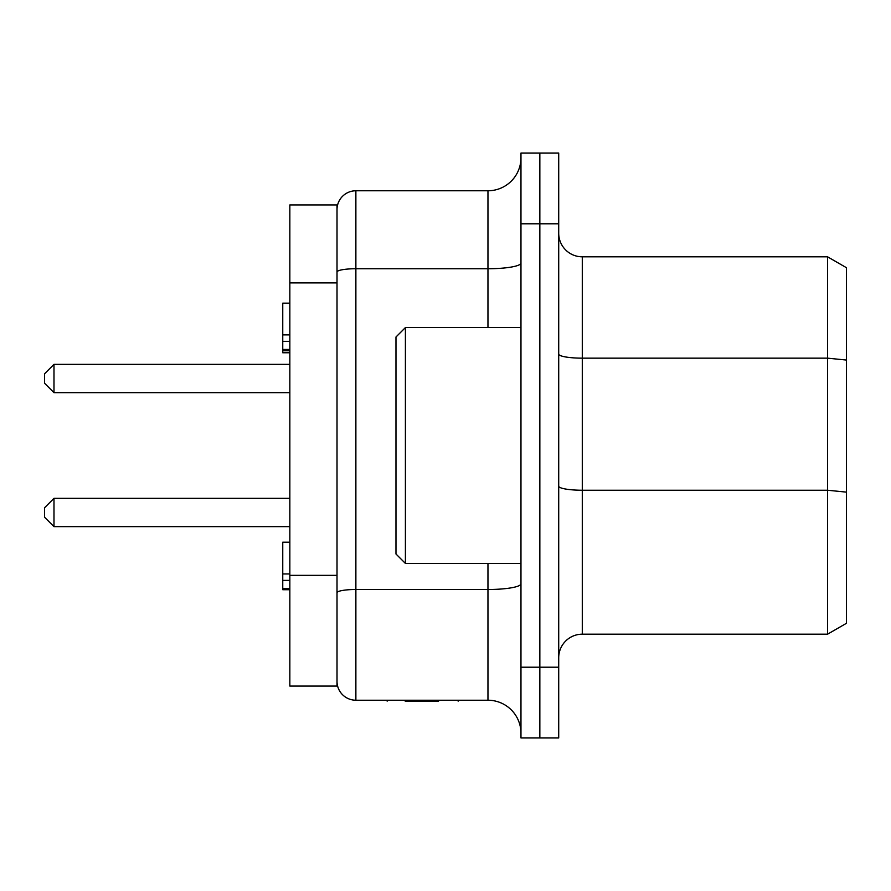 <?xml version="1.0" encoding="UTF-8"?>
<svg xmlns="http://www.w3.org/2000/svg" width="891" height="891" viewBox="0 0 891 891"><rect width="100%" height="100%" fill="white"/><g stroke="black" fill="none" stroke-linecap="round" stroke-linejoin="round"><path stroke-width="1.34" d="M53.983 498.336L44.55 507.77L44.55 517.203L53.983 526.637L53.983 498.336L289.842 498.336M53.983 364.363L44.55 373.797L44.55 383.23L53.983 392.664L53.983 364.363L289.842 364.363M520.968 223.797L520.968 737.96L539.846 737.96L539.846 223.797L539.846 737.96L558.713 737.96L558.713 153.04L520.968 153.04L520.968 223.797L539.846 223.797L539.846 153.04L539.846 223.797L558.713 223.797M487.956 563.424L487.956 700.226L355.877 700.226L355.877 190.774A18.867 18.867 0 0 0 337.01 209.652A18.867 18.867 0 0 1 355.877 190.774L487.956 190.774L487.956 327.576M520.968 157.763A33.023 33.023 0 0 1 487.956 190.774A33.023 33.023 0 0 0 520.968 157.763M487.956 700.226A33.023 33.023 0 0 1 520.968 733.237A33.023 33.023 0 0 0 487.956 700.226M337.01 681.348A18.867 18.867 0 0 0 355.877 700.226A18.867 18.867 0 0 1 337.01 681.348M405.171 701.161L419.36 701.161L419.36 700.226M419.36 701.161L438.595 701.161M558.713 486.152A23.589 4.099 180 0 0 582.291 490.239L582.291 634.18A23.589 23.589 0 0 0 558.713 657.77A23.589 23.589 0 0 1 582.291 634.18L827.583 634.18L846.45 623.288L846.45 267.712L827.583 256.82L827.583 634.18M558.713 233.23A23.589 23.589 0 0 0 582.291 256.82L827.583 256.82M520.968 563.424L405.405 563.424L405.405 327.576L520.968 327.576M405.405 327.576L395.972 337.01L395.972 553.99L405.405 563.424M289.842 575.352L289.842 686.07L337.01 686.07L337.01 575.352L289.842 575.352L289.842 204.93L337.01 204.93L337.01 575.352M289.842 303.163L282.759 303.163L282.759 352.769L289.842 352.769M289.842 350.074L282.759 350.074M289.842 542.196L282.759 542.196L282.759 589.708L289.842 589.708M289.842 350.764L282.759 350.764M289.842 588.483L282.759 588.483M289.842 580.397L282.759 580.397M289.842 573.938L282.759 573.938M289.842 349.45L282.759 349.45M289.842 341.364L282.759 341.364M289.842 334.905L282.759 334.905M289.842 588.94L282.759 588.94M558.713 667.203L520.968 667.203M520.968 583.761A33.023 5.736 180 0 1 487.956 589.497L355.877 589.497A18.867 3.274 0 0 0 337.01 592.771M520.968 263.001A33.023 5.736 0 0 1 487.956 268.737L355.877 268.737A18.867 3.274 180 0 0 337.01 272.011M558.713 354.072A23.589 4.099 180 0 0 582.291 358.16L582.291 256.82M846.45 492.133L827.583 490.239L582.291 490.239L582.291 358.16L827.583 358.16L846.45 360.053M337.01 282.892L289.842 282.892M289.842 526.637L53.983 526.637M289.842 392.664L53.983 392.664M458.13 700.226L458.13 701.161M387.14 700.226L387.14 701.161"/></g></svg>
